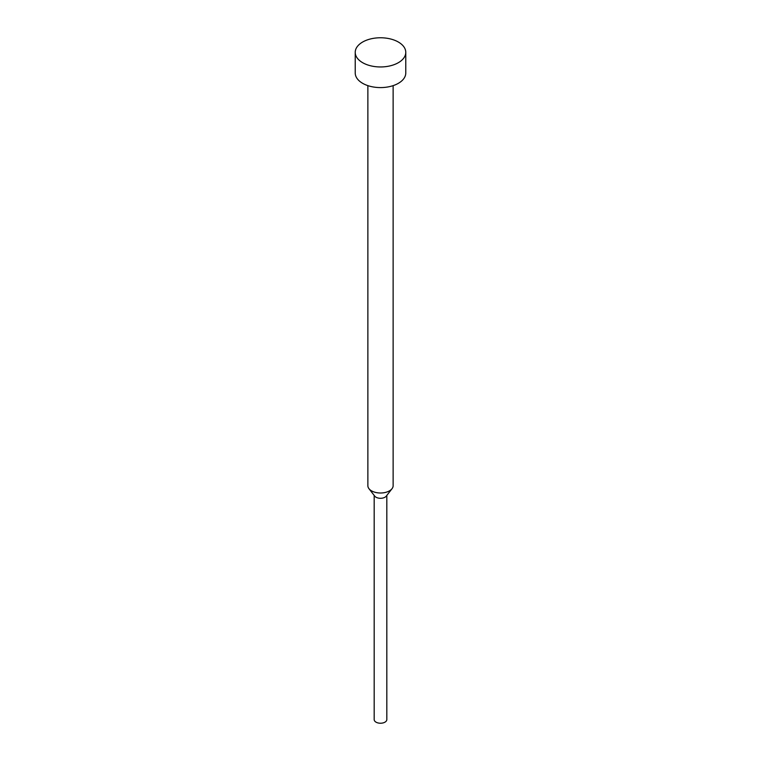 <?xml version="1.0" encoding="UTF-8"?>
<svg xmlns="http://www.w3.org/2000/svg" width="761" height="761" viewBox="0 0 761 761"><rect width="100%" height="100%" fill="white"/><g stroke="black" fill="none" stroke-linecap="round" stroke-linejoin="round"><path stroke-width="1.14" d="M355.225 52.357L355.225 72.999A25.275 14.592 0 0 0 362.626 83.31A25.275 14.592 0 0 0 390.174 86.478A25.275 14.592 0 0 0 405.775 72.999L405.775 52.357A25.275 14.592 0 0 0 398.374 42.045A25.275 14.592 0 0 0 370.826 38.878A25.275 14.592 0 0 0 355.225 52.357A25.275 14.592 0 0 0 362.626 62.678A25.275 14.592 0 0 0 390.174 65.846A25.275 14.592 0 0 0 405.775 52.357M367.867 85.632L367.867 485.708A12.633 7.296 0 0 0 368.961 488.686A12.633 7.296 0 0 0 371.568 490.864A12.633 7.296 0 0 0 392.039 488.686A12.633 7.296 0 0 0 393.133 485.708L393.133 85.632M368.961 488.686L374.735 496.134A6.316 3.643 0 0 0 376.029 497.228A6.316 3.643 0 0 0 386.265 496.134L392.039 488.686M374.184 495.421L374.184 719.583A6.316 3.643 0 0 0 376.029 722.16A6.316 3.643 0 0 0 382.916 722.95A6.316 3.643 0 0 0 386.816 719.583L386.816 495.421"/></g></svg>
